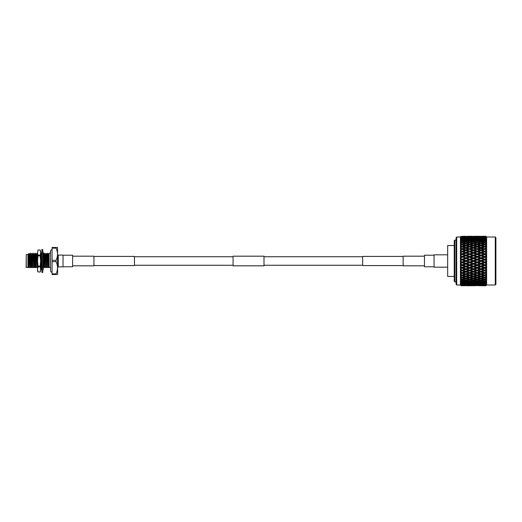 <?xml version="1.0" encoding="UTF-8"?>
<svg xmlns="http://www.w3.org/2000/svg" width="522" height="522" viewBox="0 0 522 522"><rect width="100%" height="100%" fill="white"/><g stroke="black" fill="none" stroke-linecap="round" stroke-linejoin="round"><path stroke-width="0.78" d="M362.633 256.733L264.002 256.733M233.08 256.733L134.441 256.733M362.633 265.267L264.002 265.267M233.08 265.267L134.441 265.267M403.141 256.426L362.633 256.426L362.633 265.574L403.141 265.574M434.063 255.219L424.477 255.219L424.477 266.781L434.063 266.781M93.94 265.574L134.441 265.574L134.441 256.426L93.94 256.426M63.018 266.781L72.604 266.781L72.604 255.219L63.018 255.219M233.08 265.822L233.08 256.178L264.002 256.178L264.002 265.822L233.08 265.822M72.604 265.822L93.94 265.822L93.94 256.178L72.604 256.178M424.477 265.822L403.141 265.822L403.141 256.178L424.477 256.178M41.871 272.438L41.871 249.562L42.797 249.562L42.797 272.438L41.871 272.438M42.797 254.116L43.339 255.584L42.797 256.374M41.871 255.486L41.329 256.968L41.871 256.615M41.329 256.968L41.871 257.209M42.797 251.408L43.339 253.092L42.797 253.392M41.871 253.712L41.329 253.62L41.871 252.361M41.512 253.19L41.871 251.408M42.863 253.353L43.339 253.62L42.797 253.712M43.156 253.19L43.339 253.62M42.797 267.884L42.941 267.492M41.806 268.647L41.329 268.38L41.512 268.81M41.329 268.38L41.871 268.288M42.797 270.592L43.339 268.908M41.871 268.608L41.329 268.908L41.871 270.592M42.797 269.639L43.339 268.38L42.797 268.288M41.871 265.626L41.329 266.416L41.871 267.884M42.797 266.514L43.339 265.032L42.797 264.791M42.797 265.385L43.339 265.032M41.871 260.883L41.329 261.855L41.871 262.546M42.797 261.117L43.339 260.145L42.797 259.454M40.631 270.677L40.161 271.975L38.015 271.969L40.161 271.975L40.631 269.385L40.631 270.677M37.538 270.677L37.538 269.385L38.015 271.969L37.538 270.677M38.015 250.025L40.161 250.025L38.015 250.025L37.538 252.615L38.015 250.025M38.015 266.794L38.015 266.181L40.161 266.181L40.161 266.794L38.015 266.794L37.538 269.385L37.538 252.615L38.015 255.206L40.161 255.206L40.161 255.819L38.015 255.819L38.015 255.206M40.161 255.819L40.631 261L40.631 251.323L40.161 250.025L40.631 252.615L40.161 255.206M40.161 266.794L40.631 269.385L40.631 261L40.161 266.181M38.015 255.819L37.538 261L38.015 266.181M57.635 267.525A0.62 0.62 0 0 1 58.255 266.905L63.018 266.905L63.018 255.095L58.255 255.095L58.255 266.905M57.635 254.475A0.62 0.62 0 0 0 58.255 255.095M57.524 247.474L57.635 274.389L56.076 274.526L56.076 273.867C57.975 269.809 57.975 265.737 56.076 261.659L56.076 260.341C57.975 256.276 57.975 252.211 56.076 248.133L56.076 247.474L57.524 247.474L52.076 247.474L52.076 248.133L56.076 248.133M26.283 254.508L26.1 267.31L27.953 267.492L27.953 254.508L26.283 254.508L26.283 267.492M50.53 251.33L50.53 270.67L50.53 267.492L49.075 267.492L49.075 253.209L50.53 253.209L50.53 251.33A1.546 1.546 0 0 1 52.076 249.784M27.953 254.508L29.004 253.464L29.376 267.492L29.193 257.522M28.527 267.492L27.953 267.492L28.397 267.492L28.077 254.482L29.193 263.316M47.561 253.281L48.487 267.492L47.574 253.268L46.908 254.403L47.737 267.492L48.272 267.492M42.647 253.281L43.293 254.403L44.135 253.268L45.192 254.403L46.066 253.268L46.732 254.403L47.737 267.492M40.631 253.379L41.375 261.776M29.695 267.492L30.348 267.492L29.539 254.384L30.393 253.268L31.268 254.403L32.11 253.268L32.99 254.403L33.832 253.268L34.706 254.403L35.548 253.268L36.423 254.403L37.264 253.268L37.538 253.47M30.393 253.268L31.098 267.492L32.814 267.492L32.11 253.268M30.609 253.268L31.313 267.492M32.325 253.268L32.814 267.492M33.832 253.268L34.53 267.492L36.246 267.492L35.548 253.268M34.047 253.268L34.843 267.492M35.764 253.268L36.246 267.492M37.264 253.268L37.538 256.837M40.703 253.268L41.342 266.403M41.342 266.455L41.401 267.492L42.367 267.492M41.382 261.92L41.538 266.109M41.597 267.14L41.714 267.492M42.85 261.026L42.993 264.876M43.019 265.522L43.117 267.492L44.84 267.492L44.135 253.268M42.882 256.243L43.019 259.734M43.052 260.661L43.209 264.974M43.222 265.209L43.333 267.492M44.35 253.268L44.84 267.492M45.858 253.268L46.556 267.492L47.522 267.492M46.066 253.268L46.771 267.492M28.397 267.492L29.376 267.492M28.077 257.092L28.625 267.492M31.268 254.403L32.064 267.492M33.03 267.492L34.53 267.492M32.99 254.403L33.78 267.492M34.706 254.403L35.496 267.492M36.566 267.492L37.969 267.492M36.423 254.403L37.219 267.492M40.631 267.388L41.401 267.492M41.871 254.795L41.558 254.384L41.767 256.185M41.825 257.189L41.871 258.22M43.293 254.403L44.089 267.492M45.055 267.492L46.556 267.492M45.009 254.403L45.806 267.492M48.487 267.492L49.075 267.492M49.075 253.627L48.429 254.384L49.075 265.718M28.077 254.482L28.841 267.492M30.348 267.492L31.098 267.492M29.747 254.384L30.557 267.492M31.47 254.384L32.279 267.492M33.186 254.384L33.995 267.492M33.127 267.492L32.162 267.492M34.902 254.384L35.711 267.492M36.618 254.384L37.427 267.492M40.631 264.373L40.866 267.492M43.496 254.384L44.305 267.492M45.212 254.384L46.021 267.492M45.153 267.492L44.187 267.492M46.869 267.492L45.903 267.492M48.644 254.384L49.075 261M31.411 267.492L30.661 267.492M42.582 267.492L43.117 267.492M43.437 267.492L42.687 267.492M56.076 261.659L52.076 261.659L52.076 260.341L56.076 260.341M52.076 260.341L52.076 248.133M56.076 274.526L52.076 274.526L52.076 273.867L56.076 273.867M52.076 273.867L52.076 261.659M50.53 270.67A1.546 1.546 0 0 0 52.076 272.216M447.667 267.186L434.063 267.186L434.063 254.814L447.667 254.814M454.231 276.458L447.667 276.458L447.667 245.542L454.231 245.542M495.28 237.001L495.9 237.621L495.9 284.379L495.28 284.999L495.28 237.001L486.621 237.001L485.884 236.264L486.595 236.981L485.884 236.264L482.602 236.264M456.704 284.999L456.084 284.379L456.084 237.621L456.704 237.001L456.704 284.999L460.417 284.999L460.417 237.001L456.704 237.001M454.851 281.906L454.231 281.286L454.231 240.714L454.851 240.094L454.851 281.906L456.084 281.906M461.148 261L461.148 260.426L460.443 260.276L462.172 260.047L464.743 261L462.172 261.953L461.148 261.574L461.148 261M464.743 261L465.918 261L460.443 259.029L461.148 258.801L460.443 259.029L461.096 259.617L460.443 260.276L462.172 259.656L462.172 260.047M464.743 258.233L462.172 259.18L461.148 258.801L461.148 257.659L460.443 257.587L461.148 257.659L460.443 257.587L461.096 256.863L460.443 257.587L462.172 256.974L465.918 258.312L460.443 256.361L461.096 256.863L460.443 256.361L461.148 256.054L460.443 256.361L461.148 256.054L461.148 254.938L462.172 254.573L465.918 255.656L462.172 254.573M463.347 254.155L465.918 253.242L468.488 254.155L465.918 255.075L463.347 254.155L460.443 254.951L461.096 254.168L460.443 253.751L461.148 253.372L460.443 253.751L461.096 254.168L460.443 254.951L461.148 254.938M464.743 252.831L462.172 253.738L461.148 253.372L461.148 252.289L462.172 251.937L465.918 253.066L462.172 251.937M460.998 250.88L460.443 251.232L461.096 251.558L460.443 252.38L461.148 252.289M464.743 250.266L462.172 251.134L461.148 250.788L461.148 249.751L460.443 249.927L462.172 249.418L465.918 250.573L462.172 249.418M461.096 249.066L460.443 249.927L461.096 249.066L460.443 248.837L462.172 249.379L460.567 248.746M461.148 248.328L461.148 247.356L462.172 247.043L464.743 247.839L462.172 248.655L461.148 248.328L460.443 248.837M461.024 246.13L460.443 246.593L461.096 246.717L460.443 247.611L461.148 247.356M464.743 245.575L462.172 246.332L461.148 246.032L461.148 245.131L462.172 244.844L465.918 246.019L465.918 245.242L463.347 244.518L465.918 243.82L468.488 244.518L465.918 245.242M461.148 243.918L461.148 243.108L462.172 242.847L464.743 243.506L462.172 244.198L461.148 243.918L460.443 244.531L461.096 244.557L460.443 245.457L461.148 245.131M461.148 242.025L461.148 241.308L462.172 241.079L464.743 241.66L462.172 242.267L461.148 242.025L460.443 242.678L461.096 242.6L460.443 243.506L461.148 243.108M461.148 240.368L461.148 239.755L462.172 239.565L464.743 240.055L461.148 240.368L460.443 241.053L461.096 240.877L460.443 241.771L461.148 241.308M461.148 238.972L461.148 238.469L462.172 238.319L464.743 238.711L461.148 238.972L460.443 239.676L461.096 239.402L460.443 240.277L461.148 239.755M460.443 238.574L461.148 237.849L460.443 238.574L461.096 238.202L460.443 239.05L461.148 238.469M464.743 237.654L461.148 237.849L461.148 237.471L462.172 237.353L465.167 237.895M461.148 237.021L464.743 236.884L461.148 237.021L460.443 238.091L461.148 237.471M461.148 236.492L464.743 236.42L461.148 236.492L460.443 237.425L461.148 236.76M460.443 236.981L461.148 236.362M460.443 240.277L461.096 239.402L462.172 239.97L462.172 239.141M460.443 241.771L461.096 240.877L462.172 241.405L462.172 240.577M460.443 243.506L461.096 242.6L462.172 243.082L462.172 242.267M460.443 245.457L461.096 244.557L462.172 244.988L462.172 244.198M460.443 247.611L461.096 246.717L462.172 247.095L462.172 246.332M463.347 251.532L465.918 250.658L468.488 251.532L465.918 252.42L463.347 251.532L460.443 252.38L461.096 251.558L460.593 251.134M495.28 284.999L486.621 284.999L486.621 237.001M486.595 285.019L485.884 285.73L482.087 285.736L485.884 285.73L486.595 285.019L485.832 285.697L486.595 284.94L485.832 285.384L486.595 284.562L485.884 285.221L486.595 284.275L485.832 284.771L486.595 283.883L485.884 284.51L486.595 283.459L485.832 283.851L486.595 282.924L485.884 283.498L486.595 282.356L485.832 282.65L486.595 281.684L485.884 282.206L486.595 280.993L485.832 281.175L486.595 280.183L485.884 280.647L486.595 279.374L485.832 279.446L486.595 278.441L485.884 278.839L485.884 278.135L486.595 277.521L485.832 277.482L486.595 276.484L485.884 276.81L485.884 276.034L486.595 275.466L485.832 275.316L486.595 274.331L485.884 274.579L485.884 273.737L486.595 273.228L485.832 272.967L486.595 272.008L485.884 272.177L485.884 271.283L486.595 270.833L485.832 270.468L486.595 269.548L485.884 269.639L485.884 268.7L486.595 268.321L485.832 267.845L486.595 266.977L485.884 266.99L485.884 266.018L486.595 265.711L485.832 265.143L486.595 264.334L485.884 264.262L485.884 263.277L486.595 263.042L485.832 262.39L486.595 261.652L485.884 261.496L485.884 260.504L486.595 260.347L485.884 259.636L486.595 258.958L485.884 258.723L485.884 257.738L486.595 257.666L485.884 256.876L486.595 256.289L485.884 255.982L485.884 255.01L486.595 255.023L485.884 254.175L486.595 253.679L485.884 253.3L485.884 252.361L486.595 252.452L485.884 251.552L486.595 251.167L485.884 250.717L485.884 249.823L486.595 249.992L485.884 249.053L486.595 248.772L485.884 248.263L485.884 247.421L486.595 247.669L485.884 246.704L486.595 246.534L486.015 246.071M483.483 246.684L480.912 247.474L478.335 246.684L480.912 245.921L484.657 247.095L484.657 246.332L485.884 245.966L485.884 245.19L486.595 245.516L485.884 244.531L486.595 244.479L485.884 243.865L485.884 243.161L486.595 243.559L485.884 242.567L486.595 242.626L485.962 242.045M483.483 240.825L480.912 241.392L478.335 240.825L480.912 240.29L484.657 241.405L484.657 240.577L485.884 240.322L486.595 241.007L485.884 240.322L485.884 239.794L486.595 240.316L485.884 239.363L486.595 239.644L485.884 238.932L485.884 238.502L486.595 239.076L485.884 238.156L486.595 238.541L485.884 237.823L486.595 238.117L485.884 236.61L486.595 237.203L485.884 236.368L486.595 237.06L485.884 236.303L486.595 236.981M483.483 242.554L480.912 243.206L478.335 242.554L480.912 241.934L484.657 243.082L484.657 242.267L485.884 241.973L485.884 241.353L486.595 241.816L485.884 240.812L486.595 241.007M485.884 261.496L484.657 261.953L482.087 261L484.657 260.047L485.884 260.504M479.738 261L477.16 261.953L474.589 261L477.16 260.047L480.912 261L465.918 255.656L465.918 255.075M472.24 261L469.669 261.953L467.092 261L469.669 260.047L473.415 261L465.918 258.312L465.918 257.796L463.347 256.857L465.918 255.924L468.488 256.857L465.918 257.796M486.276 245.431L486.223 246.599M460.567 273.254L462.172 272.621L465.918 273.789L462.172 272.621L462.172 273.345L464.743 274.161L465.918 273.782L463.347 272.967L465.918 272.125L468.488 272.967L465.918 273.789L465.918 274.526L468.488 275.316L465.918 276.079L463.347 275.316L465.918 274.526M464.743 247.839L465.918 248.218L463.347 249.033L465.918 248.211L465.918 247.474L463.347 246.684L465.918 245.921L468.488 246.684L465.918 247.474M465.918 236.27L463.543 236.27M464.215 236.264L462.172 236.329M485.884 236.479L473.415 236.27M472.266 236.277L467.066 236.277M465.918 236.473L468.488 236.616L463.347 236.616L465.918 236.375M469.669 236.329L467.092 236.42L469.669 236.283M479.222 236.264L475.105 236.264M465.918 237.575L465.918 236.792M469.669 237.314L469.669 236.544M473.415 236.473L475.986 236.616L470.844 236.616L473.415 236.375M477.16 236.329L479.738 236.42L477.16 236.283M478.335 236.303L483.483 236.303L478.237 236.362M467.092 236.884L472.24 236.884L466.792 237.066M463.347 237.229L468.488 237.229L462.988 237.445M465.918 238.319L465.918 237.51M468.488 237.229L468.854 237.445M469.669 237.915L469.669 237.112M473.415 237.575L473.415 236.792M477.16 237.314L477.16 236.544M480.912 236.473L478.335 236.616L480.912 236.375M484.657 236.329L485.884 236.368M474.589 236.884L479.738 236.884L474.289 237.066M470.844 237.229L475.986 237.229L470.479 237.445M467.092 237.654L472.24 237.654L466.668 237.895M463.347 238.149L465.918 237.797L468.488 238.149L462.864 238.423M464.743 238.711L465.285 239.011M465.918 239.35L465.918 238.528M468.488 238.149L468.971 238.417M469.669 238.802L469.669 237.986M472.24 237.654L472.664 237.895M473.415 238.319L473.415 237.51M475.986 237.229L476.345 237.445M477.16 237.915L477.16 237.112M480.912 237.575L480.912 236.792M484.657 237.314L484.657 236.544M485.884 237.001L482.087 236.884L485.884 236.779M478.335 237.229L483.483 237.229L477.969 237.445M474.589 237.654L479.738 237.654L474.165 237.895M470.844 238.149L473.415 237.797L475.986 238.149L470.361 238.417M467.092 238.711L469.669 238.319L472.24 238.711L466.551 239.011M463.347 239.35L465.918 238.906L468.488 239.35L465.918 239.826L463.347 239.35L462.172 239.97M464.743 240.055L465.918 240.655L465.918 239.826M468.488 239.35L469.669 239.97L469.669 239.141M472.24 238.711L472.782 239.011M473.415 239.35L473.415 238.528M475.986 238.149L476.469 238.423M477.16 238.802L477.16 237.986M479.738 237.654L480.155 237.895M480.912 238.319L480.912 237.51M483.483 237.229L483.848 237.445M484.657 237.915L484.657 237.112M485.884 237.823L482.087 237.654L485.884 237.49M478.335 238.149L480.912 237.797L483.483 238.149L477.852 238.417M474.589 238.711L477.16 238.319L479.738 238.711L474.048 239.011M470.844 239.35L473.415 238.906L475.986 239.35L473.415 239.826L470.844 239.35L469.669 239.97M467.092 240.055L469.669 239.565L472.24 240.055L469.669 240.577L467.092 240.055L465.918 240.655M463.347 240.825L465.918 240.29L468.488 240.825L465.918 241.392L463.347 240.825L462.172 241.405M464.743 241.66L465.918 242.215L465.918 241.392M468.488 240.825L469.669 241.405L469.669 240.577M472.24 240.055L473.415 240.655L473.415 239.826M475.986 239.35L477.16 239.97L477.16 239.141M479.738 238.711L480.273 239.011M480.912 239.35L480.912 238.528M483.483 238.149L483.966 238.423M484.657 238.802L484.657 237.986M482.087 237.654L481.662 237.895M485.832 237.229L485.467 237.445M485.884 238.932L482.087 238.711L485.884 238.502M478.335 239.35L480.912 238.906L483.483 239.35L480.912 239.826L478.335 239.35L477.16 239.97M474.589 240.055L477.16 239.565L479.738 240.055L477.16 240.577L474.589 240.055L473.415 240.655M470.844 240.825L473.415 240.29L475.986 240.825L473.415 241.392L470.844 240.825L469.669 241.405M467.092 241.66L469.669 241.079L472.24 241.66L469.669 242.267L467.092 241.66L465.918 242.215M463.347 242.554L465.918 241.934L468.488 242.554L465.918 243.206L463.347 242.554L462.172 243.082M464.743 243.506L465.918 244.009L465.918 243.206M468.488 242.554L469.669 243.082L469.669 242.267M472.24 241.66L473.415 242.215L473.415 241.392M475.986 240.825L477.16 241.405L477.16 240.577M479.738 240.055L480.912 240.655L480.912 239.826M483.483 239.35L484.657 239.97L484.657 239.141M482.087 238.711L481.545 239.011M485.832 238.149L485.349 238.423M484.657 240.577L482.087 240.055L485.884 239.794M474.589 241.66L477.16 241.079L479.738 241.66L477.16 242.267L474.589 241.66L473.415 242.215M470.844 242.554L473.415 241.934L475.986 242.554L473.415 243.206L470.844 242.554L469.669 243.082M467.092 243.506L469.669 242.847L472.24 243.506L469.669 244.198L467.092 243.506L465.918 244.009M463.347 244.518L462.172 244.988M468.488 244.518L469.669 244.988L469.669 244.198M472.24 243.506L473.415 244.009L473.415 243.206M475.986 242.554L477.16 243.082L477.16 242.267M479.738 241.66L480.912 242.215L480.912 241.392M478.335 240.825L477.16 241.405M482.087 240.055L480.912 240.655M485.832 239.35L484.657 239.97M484.657 242.267L482.087 241.66L484.657 241.079L485.884 241.353M474.589 243.506L477.16 242.847L479.738 243.506L477.16 244.198L474.589 243.506L473.415 244.009M470.844 244.518L473.415 243.82L475.986 244.518L473.415 245.242L470.844 244.518L469.669 244.988M467.092 245.575L469.669 244.844L472.24 245.575L469.669 246.332L467.092 245.575L465.918 246.019M463.347 246.684L462.172 247.095M468.488 246.684L469.669 247.095L469.669 246.332M472.24 245.575L473.415 246.019L473.415 245.242M475.986 244.518L477.16 244.988L477.16 244.198M479.738 243.506L480.912 244.009L480.912 243.206M478.335 242.554L477.16 243.082M482.087 241.66L480.912 242.215M485.832 240.825L484.657 241.405M485.884 243.865L484.657 244.198L482.087 243.506L484.657 242.847L485.884 243.161M478.335 244.518L480.912 243.82L483.483 244.518L480.912 245.242L478.335 244.518L477.16 244.988M474.589 245.575L477.16 244.844L479.738 245.575L477.16 246.332L474.589 245.575L473.415 246.019M470.844 246.684L473.415 245.921L475.986 246.684L473.415 247.474L470.844 246.684L469.669 247.095M467.092 247.839L469.669 247.043L472.24 247.839L469.669 248.655L467.092 247.839L465.918 248.218L466.492 248.394M465.35 248.394L468.488 249.033L465.918 249.875L463.347 249.033L462.172 249.379L462.172 248.655M468.488 251.532L465.918 250.573L465.918 249.875M468.488 249.033L466.629 248.433M472.24 250.266L469.669 251.134L467.092 250.266L469.669 249.418L473.415 250.573L469.669 249.379L469.669 248.655M472.24 247.839L473.415 248.218L473.415 247.474M475.986 246.684L477.16 247.095L477.16 246.332M479.738 245.575L480.912 246.019L480.912 245.242M483.483 244.518L484.657 244.988L484.657 244.198M482.087 243.506L480.912 244.009M485.832 242.554L484.657 243.082M484.657 246.332L482.087 245.575L484.657 244.844L485.884 245.19M474.589 247.839L477.16 247.043L479.738 247.839L477.16 248.655L474.589 247.839L473.415 248.218L473.989 248.394M470.844 249.033L473.415 248.211L475.986 249.033L473.415 249.875L470.844 249.033L469.669 249.418M472.841 248.394L473.415 248.211M468.488 254.155L465.918 253.066L465.918 252.42M467.092 250.266L465.918 250.658M472.24 252.831L469.669 253.738L467.092 252.831L469.669 251.937L473.415 253.066L469.669 251.806L469.669 251.134M475.986 251.532L473.415 252.42L470.844 251.532L473.415 250.658L477.16 251.806L473.415 250.573L473.415 249.875M475.986 249.033L474.126 248.433M479.738 250.266L477.16 251.134L474.589 250.266L477.16 249.418L480.912 250.573L477.16 249.379L477.16 248.655M479.738 247.839L480.912 248.218L480.912 247.474M478.335 246.684L477.16 247.095M482.087 245.575L480.912 246.019M485.832 244.518L484.657 244.988M485.884 248.263L484.657 248.655L482.087 247.839L484.657 247.043L485.884 247.421M480.331 248.394L483.483 249.033L480.912 249.875L478.335 249.033L481.486 248.394M467.092 252.831L465.918 253.242M472.24 255.493L469.669 256.426L467.092 255.493L469.669 254.573L473.415 255.656L469.669 254.351L469.669 253.738M470.844 251.532L469.669 251.937M475.986 254.155L473.415 255.075L470.844 254.155L473.415 253.242L477.16 254.351L473.415 253.066L473.415 252.42M474.589 250.266L473.415 250.658M479.738 252.831L477.16 253.738L474.589 252.831L477.16 251.937L480.912 253.066L477.16 251.806L477.16 251.134M478.335 249.033L477.16 249.418M483.483 251.532L480.912 252.42L478.335 251.532L480.912 250.658L484.657 251.806L480.912 250.573L480.912 249.875M483.483 249.033L481.63 248.433M486.595 249.992L484.657 249.379L484.657 248.655M482.087 247.839L480.912 248.218M485.832 246.684L484.657 247.095M485.884 250.717L484.657 251.134L482.087 250.266L484.657 249.418L485.884 249.823M463.347 256.857L462.172 256.974L462.172 256.426L461.148 256.054M468.488 256.857L469.669 256.974L469.669 256.426M467.092 255.493L465.918 255.924M470.844 254.155L469.669 254.573M475.986 256.857L473.415 257.796L470.844 256.857L473.415 255.924L477.16 256.974L473.415 255.656L473.415 255.075M474.589 252.831L473.415 253.242M479.738 255.493L477.16 256.426L474.589 255.493L477.16 254.573L480.912 255.656L477.16 254.351L477.16 253.738M478.335 251.532L477.16 251.937M483.483 254.155L480.912 255.075L478.335 254.155L480.912 253.242L484.657 254.351L480.912 253.066L480.912 252.42M482.087 250.266L480.912 250.658M486.595 252.452L484.657 251.806L484.657 251.134M485.832 249.033L484.657 249.418M485.884 253.3L484.657 253.738L482.087 252.831L484.657 251.937L485.884 252.361M467.092 258.233L469.669 257.287L472.24 258.233L469.669 259.18L467.092 258.233L465.918 258.312L468.488 259.61L465.918 260.563L463.347 259.61L465.918 258.664M468.488 262.39L465.918 263.336L463.347 262.39L465.918 261.437L469.669 262.344L465.918 261L465.918 260.563M463.347 259.61L462.172 259.656L462.172 259.18M468.488 259.61L469.669 259.656L469.669 259.18M472.24 258.233L473.415 258.312L473.415 257.796M470.844 256.857L469.669 257.287M474.589 255.493L473.415 255.924M479.738 258.233L477.16 259.18L474.589 258.233L477.16 257.287L480.912 258.312L477.16 256.974L477.16 256.426M478.335 254.155L477.16 254.573M483.483 256.857L480.912 257.796L478.335 256.857L480.912 255.924L484.657 256.974L480.912 255.656L480.912 255.075M482.087 252.831L480.912 253.242M486.595 255.023L484.657 254.351L484.657 253.738M485.832 251.532L484.657 251.937M485.884 255.982L484.657 256.426L482.087 255.493L484.657 254.573L485.884 255.01M470.844 259.61L473.415 258.664L475.986 259.61L473.415 260.563L470.844 259.61L469.669 259.656L469.669 260.047M464.743 263.767L465.918 263.688L462.172 262.344L462.172 262.82L464.743 263.767L462.172 264.713L461.148 264.341L461.148 263.199L462.172 262.82M468.488 265.143L465.918 266.076L463.347 265.143L465.918 264.204L468.488 265.143L469.669 265.026L465.918 263.336M463.347 262.39L460.443 261.724L461.148 261.574L460.443 261.724L461.096 262.383L460.443 262.971L461.148 263.199M467.092 261L465.918 261L465.918 261.437M472.24 263.767L469.669 264.713L467.092 263.767L469.669 262.82L472.24 263.767L473.415 263.688L469.669 262.344L469.669 261.953M475.986 262.39L473.415 263.336L470.844 262.39L473.415 261.437L477.16 262.344L473.415 261L473.415 260.563M475.986 259.61L477.16 259.656L477.16 259.18M474.589 258.233L473.415 258.312L473.415 258.664M478.335 256.857L477.16 257.287M483.483 259.61L480.912 260.563L478.335 259.61L480.912 258.664L484.657 259.656L480.912 258.312L480.912 257.796M482.087 255.493L480.912 255.924M486.595 257.666L484.657 256.974L484.657 256.426M485.832 254.155L484.657 254.573M485.884 258.723L484.657 259.18L482.087 258.233L484.657 257.287L485.884 257.738M464.743 266.507L465.918 266.344L462.172 265.026L462.172 265.574L464.743 266.507L462.172 267.427L461.148 267.062L461.148 265.946L462.172 265.574M468.488 267.845L465.918 268.758L463.347 267.845L465.918 266.925L468.488 267.845L469.669 267.649L465.918 266.076M463.347 265.143L461.148 264.341M467.092 263.767L465.918 263.688L465.918 264.204M472.24 266.507L469.669 267.427L467.092 266.507L469.669 265.574L472.24 266.507L473.415 266.344L469.669 264.713M470.844 262.39L469.669 262.344L469.669 262.82M475.986 265.143L473.415 266.076L470.844 265.143L473.415 264.204L475.986 265.143L477.16 265.026L473.415 263.336M474.589 261L473.415 261L473.415 261.437M479.738 263.767L477.16 264.713L474.589 263.767L477.16 262.82L479.738 263.767L480.912 263.688L477.16 262.344L477.16 261.953M478.335 259.61L477.16 259.656L477.16 260.047M483.483 262.39L480.912 263.336L478.335 262.39L480.912 261.437L484.657 262.344L480.912 261L480.912 260.563M482.087 258.233L480.912 258.312L480.912 258.664M486.595 260.347L484.657 259.656L484.657 259.18M485.832 256.857L484.657 257.287M464.743 269.169L465.918 268.934L462.172 267.649L462.172 268.262L464.743 269.169L462.172 270.063L461.148 269.711L461.148 268.628L462.172 268.262M468.488 270.468L465.918 271.342L463.347 270.468L465.918 269.58L468.488 270.468L469.669 270.194L465.918 268.758M463.347 267.845L460.443 267.049L461.148 267.062L460.443 267.049L461.096 267.832L460.443 267.049M467.092 266.507L465.918 266.344L465.918 266.925M472.24 269.169L469.669 270.063L467.092 269.169L469.669 268.262L472.24 269.169L473.415 268.934L469.669 267.427M470.844 265.143L469.669 265.026L469.669 265.574M475.986 267.845L473.415 268.758L470.844 267.845L473.415 266.925L475.986 267.845L477.16 267.649L473.415 266.076M474.589 263.767L473.415 263.688L473.415 264.204M479.738 266.507L477.16 267.427L474.589 266.507L477.16 265.574L479.738 266.507L480.912 266.344L477.16 264.713M478.335 262.39L477.16 262.344L477.16 262.82M483.483 265.143L480.912 266.076L478.335 265.143L480.912 264.204L483.483 265.143L484.657 265.026L480.912 263.336M482.087 261L480.912 261L480.912 261.437M486.595 263.042L484.657 262.344L484.657 261.953M485.832 259.61L484.657 259.656L484.657 260.047M485.884 264.262L484.657 264.713L482.087 263.767L484.657 262.82L485.884 263.277M464.743 271.734L465.918 271.427L462.172 270.194L462.172 270.866L464.743 271.734L462.172 272.582L461.148 272.249L461.148 271.212L462.172 270.866M468.488 272.967L469.669 272.621L465.918 271.342M463.347 270.468L460.443 269.62L461.096 270.442L460.443 269.62L461.148 269.711M467.092 269.169L465.918 268.934L465.918 269.58M472.24 271.734L469.669 272.582L467.092 271.734L469.669 270.866L472.24 271.734L473.415 271.427L469.669 270.063M470.844 267.845L469.669 267.649L469.669 268.262M475.986 270.468L473.415 271.342L470.844 270.468L473.415 269.58L475.986 270.468L477.16 270.194L473.415 268.758M474.589 266.507L473.415 266.344L473.415 266.925M479.738 269.169L477.16 270.063L474.589 269.169L477.16 268.262L479.738 269.169L480.912 268.934L477.16 267.427M478.335 265.143L477.16 265.026L477.16 265.574M483.483 267.845L480.912 268.758L478.335 267.845L480.912 266.925L483.483 267.845L484.657 267.649L480.912 266.076M482.087 263.767L480.912 263.688L480.912 264.204M486.595 265.711L484.657 264.713M485.832 262.39L484.657 262.344L484.657 262.82M485.884 266.99L484.657 267.427L482.087 266.507L484.657 265.574L485.884 266.018M472.841 273.606L469.669 272.621L465.918 273.789L467.092 274.161L469.669 273.345L472.24 274.161L469.669 274.957L467.092 274.161M465.35 273.606L460.443 272.073L461.148 272.249L460.443 272.073L461.096 272.934L460.443 272.073M467.092 271.734L465.918 271.427L465.918 272.125M470.844 272.967L473.415 272.125L475.986 272.967L473.415 273.789L469.669 272.582M470.844 270.468L469.669 270.194L469.669 270.866M475.986 272.967L477.16 272.621L473.415 271.342M474.589 269.169L473.415 268.934L473.415 269.58M479.738 271.734L477.16 272.582L474.589 271.734L477.16 270.866L479.738 271.734L480.912 271.427L477.16 270.063M478.335 267.845L477.16 267.649L477.16 268.262M483.483 270.468L480.912 271.342L478.335 270.468L480.912 269.58L483.483 270.468L484.657 270.194L480.912 268.758M482.087 266.507L480.912 266.344L480.912 266.925M486.595 268.321L484.657 267.427M485.832 265.143L484.657 265.026L484.657 265.574M485.884 269.639L484.657 270.063L482.087 269.169L484.657 268.262L485.884 268.7M480.331 273.606L477.16 272.621L473.415 273.789L472.704 273.567M463.347 275.316L462.172 274.905L462.172 275.668L464.743 276.425L465.918 275.981L465.918 276.758L468.488 277.482L465.918 278.18L463.347 277.482L465.918 276.758M468.488 275.316L469.669 274.905L469.669 275.668L472.24 276.425L469.669 277.156L467.092 276.425L469.669 275.668M472.24 274.161L473.415 273.782L473.415 274.526L475.986 275.316L473.415 276.079L470.844 275.316L473.415 274.526M474.589 271.734L473.415 271.427L469.669 272.621L469.669 273.345M478.335 270.468L477.16 270.194L473.415 271.427L473.415 272.125M478.335 272.967L480.912 272.125L483.483 272.967L480.912 273.789L477.16 272.582M482.087 269.169L480.912 268.934L477.16 270.194L477.16 270.866M483.483 272.967L484.657 272.621L480.912 271.342M485.832 267.845L484.657 267.649L480.912 268.934L480.912 269.58M486.595 270.833L484.657 270.063M486.595 266.977L484.657 267.649L484.657 268.262M485.884 272.177L484.657 272.582L482.087 271.734L484.657 270.866L485.884 271.283M486.595 273.228L484.657 272.621L480.912 273.789L480.194 273.561M474.589 274.161L477.16 273.345L479.738 274.161L477.16 274.957L473.415 273.782M463.347 277.482L462.172 277.012L462.172 277.802L464.743 278.494L465.918 277.991L465.918 278.794L468.488 279.446L465.918 280.066L463.347 279.446L465.918 278.794M468.488 277.482L469.669 277.012L469.669 277.802L472.24 278.494L469.669 279.153L467.092 278.494L469.669 277.802M467.092 276.425L465.918 275.981M472.24 276.425L473.415 275.981L473.415 276.758L475.986 277.482L473.415 278.18L470.844 277.482L473.415 276.758M470.844 275.316L469.669 274.905M475.986 275.316L477.16 274.905L477.16 275.668L479.738 276.425L477.16 277.156L474.589 276.425L477.16 275.668M479.738 274.161L480.912 273.782L480.912 274.526L483.483 275.316L480.912 276.079L478.335 275.316L480.912 274.526M482.087 271.734L480.912 271.427L477.16 272.621L477.16 273.345M485.832 270.468L484.657 270.194L480.912 271.427L480.912 272.125M485.832 272.967L484.657 272.582M486.595 269.548L484.657 270.194L484.657 270.866M485.884 274.579L484.657 274.957L482.087 274.161L484.657 273.345L485.884 273.737M463.347 279.446L462.172 278.918L462.172 279.733L464.743 280.34L465.918 279.785L465.918 280.608L468.488 281.175L465.918 281.71L463.347 281.175L465.918 280.608M468.488 279.446L469.669 278.918L469.669 279.733L472.24 280.34L469.669 280.921L467.092 280.34L469.669 279.733M467.092 278.494L465.918 277.991M472.24 278.494L473.415 277.991L473.415 278.794L475.986 279.446L473.415 280.066L470.844 279.446L473.415 278.794M470.844 277.482L469.669 277.012M475.986 277.482L477.16 277.012L477.16 277.802L479.738 278.494L477.16 279.153L474.589 278.494L477.16 277.802M474.589 276.425L473.415 275.981M479.738 276.425L480.912 275.981L480.912 276.758L483.483 277.482L480.912 278.18L478.335 277.482L480.912 276.758M478.335 275.316L477.16 274.905M483.483 275.316L484.657 274.905L484.657 275.668L485.884 276.034M482.087 274.161L480.912 273.782M486.595 272.008L484.657 272.621L484.657 273.345M485.884 276.81L484.657 277.156L482.087 276.425L484.657 275.668M463.347 281.175L462.172 280.595L462.172 281.423L464.743 281.945L465.918 281.345L465.918 282.174L468.488 282.65L465.918 283.094L463.347 282.65L465.918 282.174M468.488 281.175L469.669 280.595L469.669 281.423L472.24 281.945L469.669 282.435L467.092 281.945L469.669 281.423M467.092 280.34L465.918 279.785M472.24 280.34L473.415 279.785L473.415 280.608L475.986 281.175L473.415 281.71L470.844 281.175L473.415 280.608M470.844 279.446L469.669 278.918M475.986 279.446L477.16 278.918L477.16 279.733L479.738 280.34L477.16 280.921L474.589 280.34L477.16 279.733M474.589 278.494L473.415 277.991M479.738 278.494L480.912 277.991L480.912 278.794L483.483 279.446L480.912 280.066L478.335 279.446L480.912 278.794M478.335 277.482L477.16 277.012M483.483 277.482L484.657 277.012L484.657 277.802L485.884 278.135M482.087 276.425L480.912 275.981M485.832 275.316L484.657 274.905M485.884 278.839L484.657 279.153L482.087 278.494L484.657 277.802M463.347 282.65L462.172 282.03L462.172 282.859L465.285 282.989M468.488 282.65L469.669 282.03L469.669 282.859L472.24 283.289L469.669 283.681L467.092 283.289L469.669 282.859M467.092 281.945L465.918 281.345M472.24 281.945L473.415 281.345L473.415 282.174L475.986 282.65L473.415 283.094L470.844 282.65L473.415 282.174M470.844 281.175L469.669 280.595M475.986 281.175L477.16 280.595L477.16 281.423L479.738 281.945L477.16 282.435L474.589 281.945L477.16 281.423M474.589 280.34L473.415 279.785M479.738 280.34L480.912 279.785L480.912 280.608L483.483 281.175L480.912 281.71L478.335 281.175L480.912 280.608M478.335 279.446L477.16 278.918M483.483 279.446L484.657 278.918L484.657 279.733L485.962 279.955M482.087 278.494L480.912 277.991M485.832 277.482L484.657 277.012M485.884 280.647L484.657 280.921L482.087 280.34L484.657 279.733M463.347 283.851L465.918 283.472L468.488 283.851L465.918 284.203L462.864 283.577M462.172 283.198L462.172 284.014L465.167 284.105M468.488 283.851L468.971 283.583M465.918 282.65L465.918 283.472M467.092 283.289L466.551 282.989M472.24 283.289L472.782 282.989M470.844 282.65L469.669 282.03M475.986 282.65L477.16 282.03L477.16 282.859L479.738 283.289L477.16 283.681L474.589 283.289L477.16 282.859M474.589 281.945L473.415 281.345M479.738 281.945L480.912 281.345L480.912 282.174L483.483 282.65L480.912 283.094L478.335 282.65L480.912 282.174M478.335 281.175L477.16 280.595M483.483 281.175L484.657 280.595L484.657 281.423L485.884 281.678M482.087 280.34L480.912 279.785M485.832 279.446L484.657 278.918M485.884 282.206L482.087 281.945L484.657 281.423M470.844 283.851L473.415 283.472L475.986 283.851L473.415 284.203L470.361 283.583M467.092 284.346L469.669 284.014L472.24 284.346L469.669 284.647L466.668 284.105M463.347 284.771L468.488 284.771L465.918 285.019L462.988 284.555M462.172 284.085L462.172 284.888L465.043 284.934M468.488 284.771L468.854 284.555M465.918 283.681L465.918 284.49M472.24 284.346L472.664 284.105M469.669 283.198L469.669 284.014M475.986 283.851L476.469 283.577M473.415 282.65L473.415 283.472M474.589 283.289L474.048 282.989M479.738 283.289L480.273 282.989M478.335 282.65L477.16 282.03M483.483 282.65L484.657 282.03L484.657 282.859L485.884 283.068L486.595 282.356M482.087 281.945L480.912 281.345M485.832 281.175L484.657 280.595M485.884 283.498L482.087 283.289L484.657 282.859M478.335 283.851L480.912 283.472L483.483 283.851L480.912 284.203L477.852 283.583M474.589 284.346L477.16 284.014L479.738 284.346L477.16 284.647L474.165 284.105M470.844 284.771L475.986 284.771L473.415 285.019L470.479 284.555M467.092 285.116L472.24 285.116L466.792 284.934M463.347 285.384L468.488 285.384L463.112 285.24M462.172 284.686L462.172 285.456L464.913 285.475M465.918 284.425L465.918 285.208M469.669 284.085L469.669 284.888M475.986 284.771L476.345 284.555M473.415 283.681L473.415 284.49M479.738 284.346L480.155 284.105M477.16 283.198L477.16 284.014M483.483 283.851L483.966 283.577M480.912 282.65L480.912 283.472M482.087 283.289L481.545 282.989M485.832 282.65L484.657 282.03M485.884 284.51L482.087 284.346L485.884 284.177M478.335 284.771L483.483 284.771L480.912 285.019L477.969 284.555M474.589 285.116L479.738 285.116L474.289 284.934M470.844 285.384L475.986 285.384L470.609 285.24M467.092 285.58L472.24 285.58L466.922 285.475M463.347 285.697L468.488 285.697L463.249 285.638M464.743 285.58L472.266 285.723M469.669 284.686L469.669 285.456M473.415 284.425L473.415 285.208M477.16 284.085L477.16 284.888M483.483 284.771L483.848 284.555M480.912 283.681L480.912 284.49M482.087 284.346L481.662 284.105M484.657 283.198L484.657 284.014M485.832 283.851L485.349 283.577M485.884 285.221L482.087 285.116L485.884 284.999L486.595 284.275M478.335 285.384L483.483 285.384L478.1 285.24M474.589 285.58L479.738 285.58L474.42 285.475M470.844 285.697L475.986 285.697L470.746 285.638M477.16 284.686L477.16 285.456M480.912 284.425L480.912 285.208M484.657 284.085L484.657 284.888M485.832 284.771L485.467 284.555M485.884 285.632L482.087 285.58L485.884 285.521M478.335 285.697L483.483 285.697L478.237 285.638M479.738 285.736L482.087 285.736M473.415 285.73L474.589 285.736M484.657 284.686L484.657 285.456M486.621 284.999L485.884 285.736L484.657 285.671M464.743 255.493L462.172 256.426M461.148 257.659L462.172 257.287M464.743 274.161L462.172 274.957L461.148 274.644L461.148 273.672L462.172 273.345M464.743 276.425L462.172 277.156L461.148 276.869L461.148 275.968L462.172 275.668M464.743 278.494L462.172 279.153L461.148 278.892L461.148 278.082L462.172 277.802M464.743 280.34L462.172 280.921L461.148 280.692L461.148 279.975L462.172 279.733M464.743 281.945L461.148 282.245L461.148 281.632L462.172 281.423M464.743 283.289L461.148 283.531L461.148 283.028L462.172 282.859M464.743 284.346L461.148 284.529L461.148 284.151L462.172 284.014M464.743 285.116L461.148 285.24L462.172 284.888M462.172 285.671L461.148 285.638L462.172 285.456M464.743 285.736L461.148 285.736L460.443 285.019L461.148 285.73L462.172 285.717M460.443 264.413L461.096 265.137L462.172 265.026L460.443 265.639L461.096 265.137L460.443 265.639L461.148 265.946M461.096 267.832L462.172 267.649L460.443 268.249L461.096 267.832L460.443 268.249L461.148 268.628M460.593 270.866L461.096 270.442L460.443 270.768L460.998 271.12M462.172 274.905L461.096 275.283L460.443 274.389L461.096 275.283L460.443 275.407L461.024 275.87M462.172 277.012L461.096 277.443L460.443 276.543L461.096 277.443L460.443 277.469L461.05 277.991M462.172 278.918L461.096 279.4L460.443 278.494L461.096 279.4L460.443 279.322L461.148 279.975M461.148 284.151L460.443 283.426L461.148 284.151M460.606 284.953L461.148 285.508M461.148 285.638L460.443 285.019M461.148 285.24L460.443 284.784M461.148 284.529L460.443 283.909L461.148 284.979M461.148 283.531L460.443 282.95L461.096 283.798L460.443 283.426M461.148 282.245L460.443 281.723L461.148 283.028M461.148 280.692L460.443 280.229L461.148 281.632M461.148 278.892L460.443 278.494M461.148 276.869L460.443 276.543M461.148 274.644L460.443 274.389M461.096 272.934L460.443 273.163L461.148 273.672M461.096 283.798L461.481 283.583M461.096 282.598L462.172 282.03M461.096 281.123L462.172 280.595M486.595 264.334L462.172 272.582M461.096 270.442L462.172 270.063M486.595 258.958L462.172 267.427M486.595 256.289L462.172 264.713M461.096 262.383L462.172 262.344L462.172 261.953M461.096 259.617L462.172 259.656L486.595 251.167M461.096 256.863L462.172 256.974L486.595 248.772M461.096 254.168L462.172 254.351L460.443 253.751M480.194 248.439L462.172 254.351L462.172 253.738M461.096 251.558L460.443 251.232M472.704 248.433L462.172 251.806L462.172 251.134M461.096 238.202L461.481 238.417M462.172 238.802L462.172 237.986M462.172 237.915L462.172 237.112M462.172 237.314L462.172 236.544M462.172 272.621L460.443 273.163M486.595 261.652L460.443 270.768M486.595 253.679L460.443 262.971M465.206 248.433L460.443 249.927M41.701 252.752L41.871 251.93M42.967 269.248L42.797 270.07M29.552 254.403L29.01 253.464M40.931 253.281L41.577 254.403M47.802 253.281L48.448 254.403M456.084 240.094L454.851 240.094M460.417 237.001L461.148 236.264M472.24 285.736L467.092 285.736M460.417 284.999L461.148 285.736"/></g></svg>
